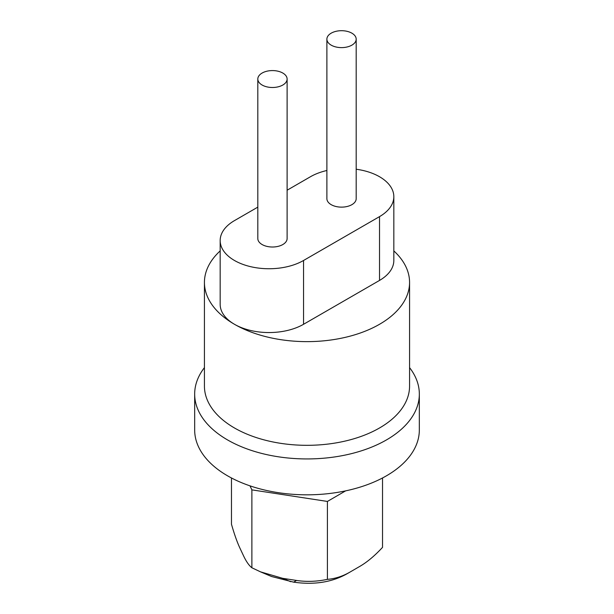 <?xml version="1.0" encoding="UTF-8"?>
<svg xmlns="http://www.w3.org/2000/svg" width="614" height="614" viewBox="0 0 614 614"><rect width="100%" height="100%" fill="white"/><g stroke="black" fill="none" stroke-linecap="round" stroke-linejoin="round"><path stroke-width="0.92" d="M419.331 394.081L419.331 429.969A112.331 64.854 180 0 1 386.429 475.827A112.331 64.854 180 0 1 227.571 475.827A112.331 64.854 180 0 1 194.669 429.969L194.669 394.081A112.331 64.854 0 0 0 227.571 439.939A112.331 64.854 0 0 0 349.988 453.999A112.331 64.854 0 0 0 419.331 394.081A112.331 64.854 0 0 0 409.569 367.625M204.431 367.625A112.331 64.854 0 0 0 194.669 394.081M257.811 207.133L234.471 220.61A48.844 28.198 0 0 0 220.173 240.542A48.844 28.198 0 0 0 250.32 266.599A48.844 28.198 0 0 0 303.546 260.482L379.529 216.619A48.844 28.198 0 0 0 393.827 196.68A48.844 28.198 0 0 0 379.529 176.74A48.844 28.198 0 0 0 356.189 169.234M326.886 170.492A48.844 28.198 0 0 0 310.454 176.74L287.114 190.217M220.173 240.542L220.173 304.352A48.844 28.198 0 0 0 234.471 324.292A48.844 28.198 0 0 0 303.546 324.292L379.529 280.421A48.844 28.198 0 0 0 393.827 260.489L393.827 196.68M220.173 250.903A102.569 59.213 0 0 0 204.431 282.417L204.431 386.106A102.569 59.213 0 0 0 234.471 427.973A102.569 59.213 0 0 0 346.25 440.814A102.569 59.213 0 0 0 409.569 386.106L409.569 282.417A102.569 59.213 0 0 0 393.827 250.903M204.431 282.417A102.569 59.213 0 0 0 234.471 324.292A102.569 59.213 0 0 0 346.25 337.124A102.569 59.213 0 0 0 409.569 282.417M345.621 490.87L327.416 501.438L251.878 489.865L249.998 485.858M231.47 477.976L231.47 524.233C234.333 534.218 237.111 542.085 239.798 547.841L243.551 555.831C246.222 561.511 248.985 565.486 251.84 567.75L260.551 571.864L282.716 578.334L296.577 580.46C306.516 581.957 316.793 581.588 327.416 579.355C335.067 578.726 342.474 576.369 349.65 572.279L360.034 566.254C367.287 562.017 374.786 555.724 382.53 547.373L382.53 477.976M327.416 579.355L327.416 501.438M251.878 567.781L251.878 489.865M349.65 572.279L346.703 573.967C331.637 582.318 313.946 585.05 293.63 582.149L271.572 576.515L260.551 571.864M262.101 73.058A14.652 8.458 0 0 0 257.811 79.037A14.652 8.458 0 0 0 272.462 87.495A14.652 8.458 0 0 0 287.114 79.037A14.652 8.458 0 0 0 282.824 73.058A14.652 8.458 0 0 0 262.101 73.058M257.811 79.037L257.811 238.554A14.652 8.458 0 0 0 272.462 247.012A14.652 8.458 0 0 0 287.114 238.554L287.114 79.037M331.176 33.179A14.652 8.458 0 0 0 326.886 39.158A14.652 8.458 0 0 0 341.537 47.616A14.652 8.458 0 0 0 356.189 39.158A14.652 8.458 0 0 0 351.899 33.179A14.652 8.458 0 0 0 331.176 33.179M326.886 39.158L326.886 198.675A14.652 8.458 0 0 0 341.537 207.133A14.652 8.458 0 0 0 356.189 198.675L356.189 39.158M379.529 216.619L379.529 280.421M303.546 260.482L303.546 324.292M282.716 578.334L290.675 581.696M293.63 582.149L296.577 580.46"/></g></svg>
